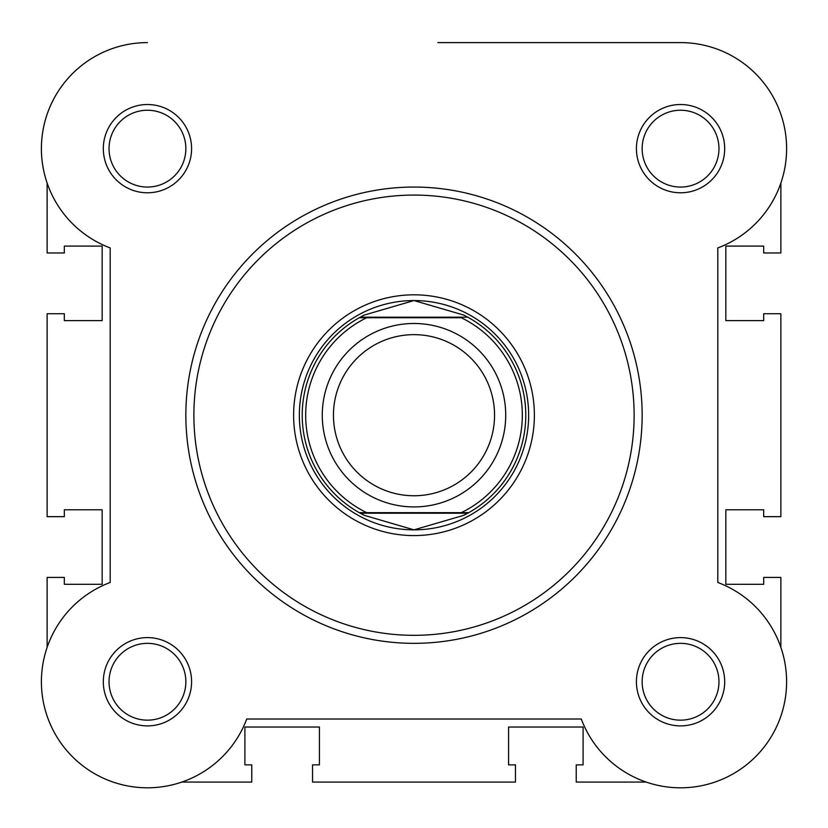 <?xml version="1.0" encoding="UTF-8"?>
<svg xmlns="http://www.w3.org/2000/svg" width="828" height="828" viewBox="0 0 828 828"><rect width="100%" height="100%" fill="white"/><g stroke="black" fill="none" stroke-linecap="round" stroke-linejoin="round"><path stroke-width="1.24" d="M103.314 148.647A44.143 44.143 0 0 1 147.446 104.514A44.143 44.143 0 0 1 191.589 148.647A44.143 44.143 0 0 1 147.446 192.789A44.143 44.143 0 0 1 103.314 148.647M185.855 148.647A38.409 38.409 0 0 0 147.446 110.238A38.409 38.409 0 0 0 109.037 148.647A38.409 38.409 0 0 0 147.446 187.056A38.409 38.409 0 0 0 185.855 148.647M636.411 148.647A44.143 44.143 0 0 1 680.554 104.514A44.143 44.143 0 0 1 724.686 148.647A44.143 44.143 0 0 1 680.554 192.789A44.143 44.143 0 0 1 636.411 148.647M718.963 148.647A38.409 38.409 0 0 0 680.554 110.238A38.409 38.409 0 0 0 642.145 148.647A38.409 38.409 0 0 0 680.554 187.056A38.409 38.409 0 0 0 718.963 148.647M103.314 681.755A44.143 44.143 0 0 1 147.446 637.612A44.143 44.143 0 0 1 191.589 681.755A44.143 44.143 0 0 1 147.446 725.887A44.143 44.143 0 0 1 103.314 681.755M185.855 681.755A38.409 38.409 0 0 0 147.446 643.346A38.409 38.409 0 0 0 109.037 681.755A38.409 38.409 0 0 0 147.446 720.163A38.409 38.409 0 0 0 185.855 681.755M636.411 681.755A44.143 44.143 0 0 1 680.554 637.612A44.143 44.143 0 0 1 724.686 681.755A44.143 44.143 0 0 1 680.554 725.887A44.143 44.143 0 0 1 636.411 681.755M718.963 681.755A38.409 38.409 0 0 0 680.554 643.346A38.409 38.409 0 0 0 642.145 681.755A38.409 38.409 0 0 0 680.554 720.163A38.409 38.409 0 0 0 718.963 681.755M293.619 415.201A120.381 120.381 0 0 1 414 294.82A120.381 120.381 0 0 1 534.381 415.201A120.381 120.381 0 0 1 414 535.581A120.381 120.381 0 0 1 293.619 415.201M528.647 415.201A114.647 114.647 0 0 0 414 300.554A114.647 114.647 0 0 0 299.353 415.201A114.647 114.647 0 0 0 414 529.848L364.361 515.358L359.238 512.646A111.78 111.78 0 0 1 359.238 317.755L366.659 317.755L359.238 317.755L360.273 317.176L467.727 317.176L463.639 315.044L414 300.554L364.361 315.044L360.273 317.176M642.145 415.201A228.145 228.145 0 0 1 414 643.346A228.145 228.145 0 0 1 185.855 415.201A228.145 228.145 0 0 1 414 187.056A228.145 228.145 0 0 1 642.145 415.201A228.145 228.145 0 0 0 414 187.056A228.145 228.145 0 0 0 185.855 415.201M646.161 782.067L576.226 782.067L576.226 764.875L583.098 764.875L583.098 727.036L508.578 727.036L508.578 764.875L515.461 764.875L515.461 782.067L312.539 782.067L312.539 764.875L319.422 764.875L319.422 727.036L244.902 727.036L244.902 764.875L251.774 764.875L251.774 782.067L181.839 782.067A106.046 106.046 0 0 1 47.134 647.361L47.134 577.426L64.325 577.426L64.325 584.299L102.165 584.299L102.165 509.779L64.325 509.779L64.325 516.662L47.134 516.662L47.134 313.74L64.325 313.74L64.325 320.622L102.165 320.622L102.165 246.102L64.325 246.102L64.325 252.975L47.134 252.975L47.134 183.04A106.046 106.046 0 0 1 147.446 42.601A106.046 106.046 0 0 0 110.186 247.934L110.186 582.467A106.046 106.046 0 0 0 128.516 786.093A106.046 106.046 0 0 0 246.734 719.014L581.266 719.014A106.046 106.046 0 0 0 755.54 756.74A106.046 106.046 0 0 0 717.814 582.467L717.814 247.934A106.046 106.046 0 0 0 680.554 42.601L437.815 42.601M414 506.922A91.722 91.722 0 0 1 322.278 415.201A91.722 91.722 0 0 1 414 323.479A91.722 91.722 0 0 1 505.722 415.201A91.722 91.722 0 0 1 414 506.922M414 334.647A80.554 80.554 0 0 0 333.446 415.201A80.554 80.554 0 0 0 414 495.755A80.554 80.554 0 0 0 494.554 415.201A80.554 80.554 0 0 0 414 334.647M467.727 317.176L468.762 317.755A111.78 111.78 0 0 1 468.762 512.646L461.341 512.646A108.344 108.344 0 0 0 461.341 317.755L366.659 317.755A108.344 108.344 0 0 0 366.659 512.646L359.238 512.646A111.78 111.78 0 0 1 359.238 317.755M468.762 317.755A111.78 111.78 0 0 1 468.762 512.646L359.238 512.646M468.762 512.646L463.639 515.358L414 529.848A114.647 114.647 0 0 0 528.647 415.201A114.647 114.647 0 0 0 414 300.554M467.727 513.225L360.273 513.225M364.361 315.044A111.78 111.78 0 0 0 362.685 315.892M362.685 514.509A111.78 111.78 0 0 0 364.361 515.358M463.639 515.358A111.78 111.78 0 0 0 465.315 514.509M465.315 315.892A111.78 111.78 0 0 0 463.639 315.044M780.866 647.361L780.866 577.426L763.675 577.426L763.675 584.299L725.835 584.299L725.835 509.779L763.675 509.779L763.675 516.662L780.866 516.662L780.866 313.74L763.675 313.74L763.675 320.622L725.835 320.622L725.835 246.102L763.675 246.102L763.675 252.975L780.866 252.975L780.866 183.04M580.49 42.601L680.554 42.601M193.876 415.201A220.124 220.124 0 0 0 414 635.324A220.124 220.124 0 0 0 634.124 415.201A220.124 220.124 0 0 0 414 195.077A220.124 220.124 0 0 0 193.876 415.201"/></g></svg>
